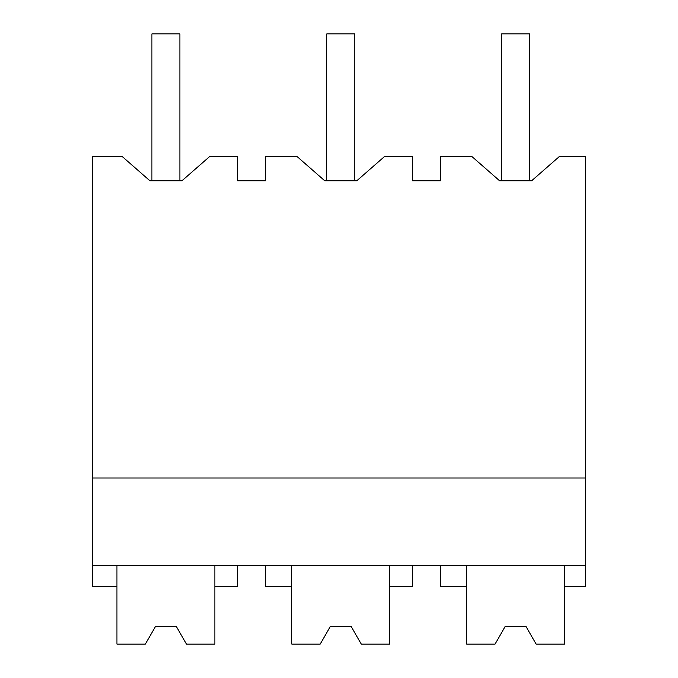 <?xml version="1.0" encoding="UTF-8"?>
<svg xmlns="http://www.w3.org/2000/svg" width="678" height="678" viewBox="0 0 678 678"><rect width="100%" height="100%" fill="white"/><g stroke="black" fill="none" stroke-linecap="round" stroke-linejoin="round"><path stroke-width="1.02" d="M145.321 644.1L155.415 626.616L145.321 644.1L116.947 644.1L116.947 586.402L92.471 586.402L92.471 156.287L121.93 156.287L149.906 180.763L181.967 180.763L209.943 156.287L237.588 156.287L237.588 180.763L265.564 180.763L265.564 156.287L296.769 156.287L324.745 180.763L356.814 180.763L384.782 156.287L412.436 156.287L412.436 180.763L440.412 180.763L440.412 156.287L471.617 156.287L499.593 180.763L531.654 180.763L559.63 156.287L585.529 156.287L585.529 586.402L564.545 586.402L564.545 565.418M149.906 180.763L151.914 180.763L151.914 33.9L179.89 33.9L179.89 180.763L181.967 180.763M92.471 565.418L585.529 565.418M116.947 586.402L116.947 565.418M92.471 477.998L585.529 477.998M495.008 644.1L505.102 626.616L495.008 644.1L466.634 644.1L466.634 586.402L440.412 586.402L440.412 565.418M466.634 586.402L466.634 565.418M186.492 644.1L176.399 626.616L155.415 626.616L176.399 626.616L186.492 644.1L214.858 644.1L214.858 565.418M214.858 586.402L237.588 586.402L237.588 565.418M265.564 565.418L265.564 586.402L291.794 586.402L291.794 644.1L320.16 644.1L330.254 626.616L351.238 626.616L361.332 644.1L389.706 644.1L389.706 565.418M389.706 586.402L412.436 586.402L412.436 565.418M291.794 586.402L291.794 565.418M499.593 180.763L501.601 180.763L501.601 33.9L529.577 33.9L529.577 180.763L531.654 180.763M324.745 180.763L326.762 180.763L326.762 33.9L354.738 33.9L354.738 180.763L356.814 180.763M320.16 644.1L330.254 626.616L351.238 626.616L361.332 644.1M536.179 644.1L526.086 626.616L505.102 626.616L526.086 626.616L536.179 644.1L564.545 644.1L564.545 586.402"/></g></svg>
